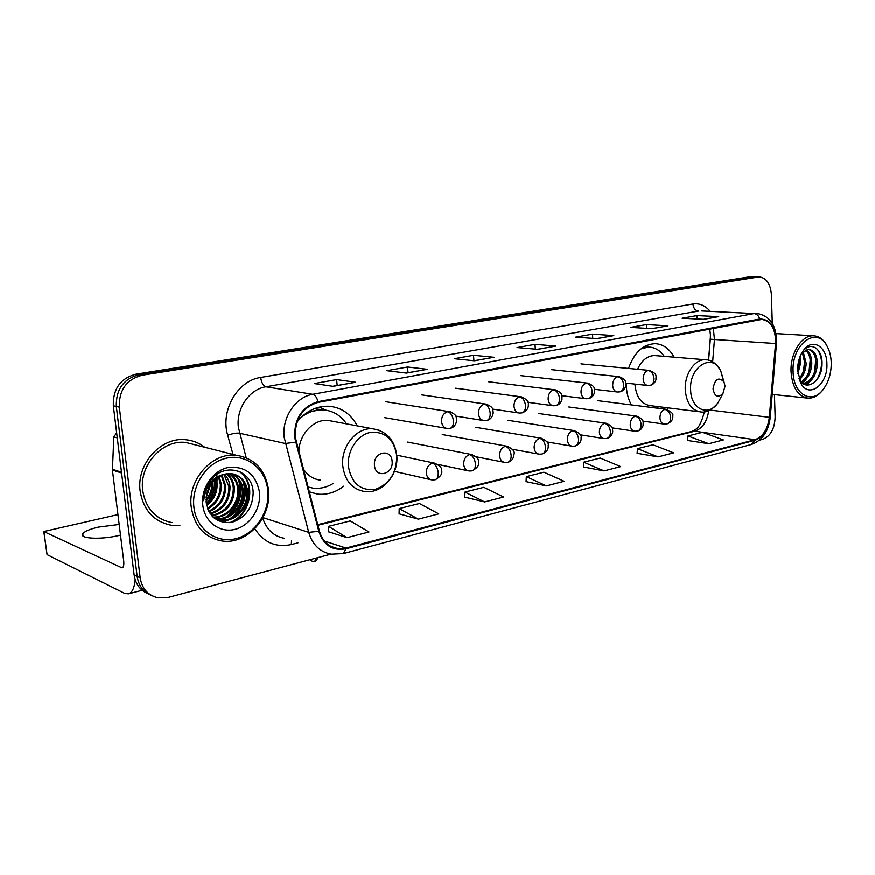 <?xml version="1.0" encoding="UTF-8"?>
<svg xmlns="http://www.w3.org/2000/svg" width="875" height="875" viewBox="0 0 875 875"><rect width="100%" height="100%" fill="white"/><g stroke="black" fill="none" stroke-linecap="round" stroke-linejoin="round"><path stroke-width="1.31" d="M626.259 383.184L626.325 386.334C626.719 393.367 628.403 399.569 631.367 404.928M666.991 409.467L668.38 407.925M309.17 491.903L317.559 494.113C326.955 495.075 335.694 492.428 343.798 486.183M708.531 360.27L710.445 336.514M674.089 357.197C669.495 348.72 663.239 344.225 655.309 343.7C643.158 344.214 634.233 352.472 628.545 368.452M357.241 425.895C350.984 414.116 341.688 407.586 329.35 406.284C316.903 405.716 306.13 410.966 297.03 422.034M206.478 494.867L208.863 487.539L206.478 494.867M772.275 323.269L771.4 294.634C770.481 283.773 766.391 277.867 759.128 276.916L749.416 276.883L135.942 374.205C120.466 378.35 112.93 388.883 113.323 405.803L134.137 575.028C135.559 584.183 140.197 590.439 148.072 593.797M759.128 276.916L142.089 375.266C126.514 379.455 118.923 390.086 119.317 407.159L140.175 577.839L137.145 576.428C138.567 585.627 143.227 591.905 151.112 595.273C143.227 591.905 138.567 585.627 137.145 576.428L116.309 406.481L137.145 576.428L134.137 575.028M142.089 375.266L138.994 374.73C123.473 378.897 115.916 389.484 116.309 406.481C115.916 389.484 123.473 378.897 138.994 374.73L753.561 276.948L138.994 374.73L135.942 374.205M754.961 276.839L753.561 276.948L754.961 276.839M140.175 491.334C143.555 510.398 153.956 521.719 171.369 525.284L179.878 525.525L171.369 525.284C153.956 521.719 143.555 510.398 140.175 491.334C136.062 464.089 161.328 436.384 186.156 439.808C161.328 436.384 136.062 464.089 140.175 491.334M210.809 500.38L216.027 482.409L210.809 500.38M295.214 436.909C295.094 418.633 302.717 407.137 318.084 402.434L761.841 319.441C771.225 321.158 775.786 329.208 775.534 343.558L769.322 417.342C767.758 429.275 763 436.734 755.038 439.72L345.975 548.089L337.641 548.636C328.519 547.017 322.438 541.155 319.408 531.048L295.214 436.909M294.558 437.041L318.795 531.322C323.63 545.398 332.708 551.217 346.041 548.789L755.059 440.289C763.219 437.216 768.097 429.57 769.694 417.353L775.906 343.58C775.95 327.337 770.569 319.156 759.741 319.036L318.019 401.702C302.258 406.514 294.438 418.294 294.558 437.041M703.413 319.342L718.692 316.662L696.927 315.623L682.084 318.259L703.795 319.353L718.692 316.662M697.058 319.014L696.927 315.623M651.678 328.683L667.931 325.839L646.373 324.603L630.569 327.403L652.061 328.716L667.931 325.839M646.548 328.377L646.373 324.603M596.466 338.669L613.791 335.628L592.517 334.162L575.663 337.159L596.837 338.691L613.791 335.628M592.747 338.395L592.517 334.162M332.773 386.312L355.688 382.287L336.645 379.619L314.322 383.589L333.102 386.367L355.688 382.287M337.181 385.525L336.645 379.619M406.077 373.067L427.372 369.327L407.553 367.03L386.827 370.705L406.427 373.111L427.372 369.327M408.023 372.717L407.553 367.03M474.108 360.773L493.938 357.295L473.517 355.305L454.212 358.739L474.469 360.817L493.938 357.295M473.911 360.752L473.517 355.305M537.414 349.333L555.92 346.084L535.019 344.378L517.016 347.583L537.775 349.366L555.92 346.084M535.325 349.158L535.019 344.378M204.684 447.267C199.248 443.023 193.08 440.53 186.156 439.808C193.08 440.53 199.248 443.023 204.684 447.267M140.175 577.839C142.023 588.744 147.941 595.405 157.916 597.822L168.394 597.395L330.991 554.148M759.511 440.18L762.978 439.261C770.678 436.056 774.736 428.619 775.13 416.938L774.452 394.647M637.098 453.327L658.098 456.914L673.641 452.878L652.958 444.795L637.481 448.689L637.098 453.414M687.553 440.497L708.772 443.745L723.363 439.961L702.538 432.327L687.98 435.991L687.553 440.584M464.778 497.142L484.641 501.955L503.617 497.033L483.82 487.342L464.964 492.089L464.778 497.241M399.098 513.844L418.348 519.17L438.736 513.877L419.42 503.541L399.197 508.627L399.087 513.942M328.519 531.781L347.025 537.698L368.988 532L350.284 520.931L328.53 526.4L328.519 531.891M583.384 466.987L604.089 470.936L620.67 466.627L600.195 458.073L583.702 462.219L583.373 467.075M546.405 485.92L564.123 481.316L543.933 472.216L526.323 476.656L526.061 481.655L546.405 485.92L526.323 476.656M484.641 501.955L464.964 492.089M418.348 519.17L399.197 508.627M347.025 537.698L328.53 526.4M604.089 470.936L583.702 462.219M658.098 456.914L637.481 448.689M708.772 443.745L687.98 435.991M119.186 524.497L98.58 527.1C89.917 529.123 84.645 531.355 82.753 533.772C78.706 538.727 100.877 539.897 118.792 535.544L120.498 535.128M135.177 579.764C134.367 588.12 132.092 592.823 128.341 593.884L124.338 593.25L47.064 554.641L43.848 531.902M117.95 514.631L43.805 531.562L122.095 567.941C123.572 567.339 124.108 564.998 123.703 560.908L112.416 470.061L113.827 436.953L116.648 432.797M267.805 490.394C265.803 469.208 247.078 453.841 227.139 458.041C207.178 461.923 191.242 485.133 193.9 507.117C196.273 529.156 216.278 543.758 235.845 538.705C255.445 533.969 270.102 511.525 267.805 490.394M268.527 489.748C265.453 469.897 254.778 458.423 236.491 455.328C212.22 452.014 187.327 479.948 191.242 507.216C194.469 526.323 204.619 537.567 221.681 540.958C246.914 545.3 272.158 517.048 268.527 489.748M195.53 444.948L185.894 442.509C162.597 439.261 138.884 465.238 142.734 490.788C145.895 508.692 155.662 519.302 172.036 522.637M212.877 481.534L212.92 481.994C213.38 489.114 211.116 495.523 206.128 501.233M211.936 482.661C212.111 488.873 210.164 494.583 206.073 499.767M216.202 478.395L217.131 483.241C217.47 492.439 214.014 499.942 206.773 505.739M215.414 479.041L216.07 482.923C216.442 491.652 213.281 498.925 206.566 504.755M219.177 476.405L221.375 484.498C221.594 495.381 217.077 503.584 207.812 509.108M218.455 476.831L220.314 484.181C220.555 494.67 216.3 502.72 207.528 508.331M221.955 475.081L225.684 485.767C225.761 498.181 220.216 506.855 209.07 511.809M221.277 475.366L224.602 485.45C224.711 497.481 219.428 506.067 208.742 511.186M224.602 474.217C227.817 477.827 229.622 482.103 230.027 487.058C229.917 500.938 223.398 509.939 210.47 514.052M223.956 474.392L228.933 486.741C228.878 500.248 222.6 509.184 210.109 513.527M227.139 473.725C231.47 477.466 233.909 482.344 234.423 488.359C234.052 503.748 226.548 512.925 211.936 515.911M226.516 473.812C230.562 477.542 232.838 482.278 233.319 488.031C233.023 503.038 225.772 512.181 211.564 515.473M229.578 473.572C235.091 477.192 238.197 482.562 238.875 489.683C240.22 503.858 227.5 518.722 213.391 517.388M228.977 473.572C234.194 477.247 237.125 482.508 237.748 489.344C239.061 503.223 226.909 517.858 213.03 517.059M231.941 473.736C238.667 476.995 242.473 482.748 243.37 491.006C244.825 505.827 230.902 521.15 216.388 518.755L214.9 518.492M231.361 473.659C237.781 477.039 241.412 482.705 242.233 490.678C243.698 505.466 229.797 520.767 215.283 518.372L214.386 518.23M225.334 474.053C212.362 478.286 205.997 487.714 206.227 502.348C209.387 517.388 218.094 524.016 232.367 522.211C245.886 517.388 252.82 507.5 253.17 492.527C252.733 470.389 225.345 461.759 211.28 479.631C206.336 485.811 203.809 492.833 203.7 500.719C205.614 485.439 212.822 476.547 225.334 474.053L231.284 473.659C240.877 475.278 246.422 481.512 247.92 492.363C249.375 507.248 235.397 522.67 220.817 520.264L214.277 518.175M233.68 474.064C241.325 476.897 245.689 482.88 246.772 492.023C248.227 506.887 234.27 522.288 219.702 519.892L214.703 518.514M202.77 505.105C204.553 521.948 219.8 533.225 234.839 529.419C249.911 525.864 261.275 508.561 259.481 492.275C255.894 474.206 245.448 465.948 228.167 467.523C212.877 470.575 200.758 488.316 202.77 505.105M217 482.07L217.033 477.783M216.978 476.809L216.814 474.983M238.809 471.264C256.408 482.136 250.447 515.441 229.655 522.681M242.812 480.769C247.439 495.961 243.184 508.616 230.037 518.711M227.631 520.078L222.13 522.156M238.394 479.631C242.922 494.637 238.7 507.139 225.761 517.147M223.333 518.536L220.073 519.936M219.964 519.98L217.963 520.592M214.43 479.938C215.097 488.633 212.417 496.497 206.369 503.508M210.186 485.155L206.205 496.803M239.662 471.603C256.627 482.475 251.158 514.587 231.208 522.452M244.005 482.639C247.505 496.398 243.6 508.102 232.28 517.748M229.239 519.706L222.808 522.32M239.586 481.534C242.977 495.086 239.116 506.625 228.014 516.152M224.941 518.142L220.916 520.013M220.511 520.166L218.4 520.811M214.889 479.511C215.753 488.644 212.942 496.858 206.456 504.131M210.82 484.181L206.117 497.962M392.12 461.366C391.464 447.902 372.914 451.927 374.478 465.347C375.277 478.909 393.717 474.589 392.12 461.366M332.741 421.302L328.278 420.47C313.502 418.775 298.473 434.984 298.9 452.616M346.544 423.894C340.856 415.527 333.255 410.878 323.739 409.938C315.558 409.423 307.923 412.027 300.836 417.725M325.675 410.156L321.989 409.631L307.912 412.016M307.891 487.014L313.239 488.184C320.217 488.928 326.889 487.353 333.266 483.47M303.034 468.431C307.223 475.256 312.977 479.161 320.261 480.123M319.78 407.006L322.875 408.92M725.025 386.214L723.964 381.839C718.484 376.622 714.842 378.973 713.037 388.916C714.623 396.583 717.916 398.18 722.903 393.684L725.025 386.214M655.802 355.688L654.697 355.589C647.423 355.731 641.714 360.303 637.569 369.316M634.922 384.125L634.944 384.508C636.267 397.195 641.43 404.261 650.431 405.683L699.202 411.775M664.223 356.387C660.188 350.536 655.134 347.441 649.064 347.091L641.419 348.589M648.419 347.047L643.344 347.222M656.928 408.155L658.58 406.7M831.25 362.917C831.042 355.961 829.478 350.055 826.536 345.198C816.014 326.014 791.569 344.641 793.089 371.547C793.198 394.1 811.431 404.873 822.784 390.009C828.45 382.758 831.272 373.723 831.25 362.917M828.067 348.053L826.044 344.105C822.675 338.822 818.475 336.066 813.433 335.825C801.752 334.983 790.202 353.248 791.044 371.656C792.312 387.713 798.055 396.561 808.259 398.202C813.291 398.333 817.917 395.916 822.128 390.95L823.955 388.5M800.013 356.694L800.669 362.884L797.902 373.964M799.127 359.264L799.291 362.775L797.661 371.273M803.195 351.859L806.214 363.322C805.853 370.18 803.611 375.648 799.498 379.75L799.312 379.914M802.386 352.625L804.825 363.212C804.541 369.458 802.583 374.653 798.941 378.798M806.312 349.978C809.933 352.417 811.77 357.011 811.803 363.77C811.136 372.925 807.756 379.17 801.664 382.506M805.547 350.295C808.784 352.964 810.403 357.416 810.403 363.661C809.812 372.247 806.728 378.339 801.128 381.959M807.406 349.661L801.314 353.85L807.406 349.661L808.992 349.486C814.362 350.339 817.184 355.239 817.436 364.219C816.266 376.064 811.552 382.594 803.294 383.786L803.294 383.786M808.522 349.497C813.345 350.952 815.85 355.819 816.025 364.098C815.03 375.145 810.709 381.653 803.042 383.622M801.008 383.556L800.997 383.556C809.266 398.978 828.056 384.311 826.908 363.902C827.006 346.664 812.777 337.772 803.775 350C799.619 355.578 797.573 362.425 797.628 370.53L801.008 383.578L799.367 379.531C806.367 392.558 822.259 380.702 822.03 364.164C822.795 348.775 810.644 340.802 802.944 351.302L803.775 350M817.305 349.158C822.959 357.667 822.938 367.719 817.272 379.312M815.773 359.888L814.516 372.28M809.638 381.642L806.094 384.956M810.217 359.898L809.047 371.372M804.114 381.052L802.255 383.031M804.694 359.953L803.633 370.431M799.214 360.062L798.263 369.447M802.331 352.067L803.436 350.525M812.055 379.323L806.728 385.066M806.542 378.689L802.659 383.359M801.073 378.066L799.695 380.067M113.323 405.803L119.317 407.159M749.416 276.883L757.728 277.025M775.534 343.558L714.459 339.511L713.322 328.322M712.655 361.922L714.459 339.511L710.325 339.227L710.423 334.863M232.991 454.442L227.697 435.302C220.15 410.637 237.573 380.57 260.695 377.486L692.934 304.019C693.416 308.197 695.231 310.559 698.403 311.117L265.88 386.816C249.397 389.244 236.02 408.68 238.361 427.284L246.181 457.734M692.934 304.019C699.541 303.078 705.272 305.506 710.128 311.325M701.608 310.953L754.097 313.589L701.684 310.953M346.041 548.789L343.361 553.602L331.352 554.203C320.064 552.169 312.517 544.884 308.722 532.372L284.134 437.227C281.783 417.572 295.706 396.955 312.725 394.33C315.077 394.964 316.838 397.414 318.019 401.702M295.477 442.203L285.261 443.516L239.488 433.234C236.48 432.841 232.542 433.53 227.697 435.302M755.059 440.289L751.505 444.478C762.3 440.53 768.556 431.452 770.263 417.266L770.263 417.211M769.694 417.353L770.263 417.266L776.464 343.613C776.913 325.861 770.295 315.788 756.623 313.381M262.938 517.65L308.722 532.372L318.795 531.322M775.906 343.58L776.464 343.613M759.741 319.036C758.702 315.733 756.82 313.917 754.097 313.589L312.725 394.33L265.88 386.816C263.211 385.864 261.483 382.758 260.695 377.486M297.916 542.894L291.353 544.578C275.898 547.827 263.714 542.544 254.822 528.741M262.708 518.077C266.536 529.648 273.831 536.419 284.594 538.388M291.506 540.728L291.353 544.578M755.038 439.72L694.761 431.233C702.428 428.542 707.087 421.673 708.728 410.627M769.322 417.342L709.909 410.069M345.975 548.089L324.373 541.045M317.898 525.306L694.761 431.233L692.234 431.342L695.92 429.231C699.038 427.328 701.859 421.531 704.386 411.852M122.927 567.372L121.166 567.809M121.592 473.025L112.416 470.061M44.002 531.989L47.064 554.641M112.394 469.284L121.494 472.216M117.272 437.894L113.827 436.953M207.113 492.1L207.747 490.153M206.15 497.405L210.098 485.297M396.747 455.7C393.881 439.031 385.087 431.277 370.377 432.436C357.361 434.995 346.894 451.062 348.403 466.495C351.63 483.47 360.609 491.094 375.353 489.387C389.594 484.159 396.714 472.938 396.747 455.7M379.291 430.314L372.947 428.837C356.727 426.923 340.506 446.709 342.803 466.178C344.969 480.867 352.198 489.311 364.47 491.509C382.047 494.309 398.825 474.928 396.791 455.623C394.767 440.256 386.816 431.32 372.947 428.837L328.278 420.47M307.934 487.2L308.853 487.309M326.211 410.233L314.234 408.734M723.527 381.095L720.727 370.803C712.447 352.286 688.92 366.844 690.638 390.064C690.933 409.248 708.444 417.156 717.861 402.992L721.263 396.725M706.639 359.909L705.37 359.789C694.739 358.936 684.294 374.434 685.267 389.977C686.525 403.189 691.698 410.517 700.766 411.972C706.377 412.902 712.075 409.905 717.861 402.992L722.903 393.684M647.434 346.97L644.656 346.434M447.672 411.742C443.592 413.088 441.547 416.347 441.525 421.509C442.083 425.655 444.03 427.984 447.377 428.52L450.078 428.389C452.463 427.602 453.578 425.108 453.447 420.93C452.736 415.789 450.822 412.727 447.672 411.742L449.137 411.633C457.242 414.673 456.061 416.741 456.695 420.7C455.886 425.031 453.688 427.591 450.078 428.389M450.275 411.83L385.875 401.767M484.411 404.184C480.495 405.486 478.516 408.68 478.483 413.733C479.008 417.834 480.889 420.131 484.127 420.645L486.73 420.514C489.158 419.716 490.317 417.266 490.208 413.153C489.541 408.122 487.605 405.136 484.411 404.184L485.767 404.086C493.916 407.137 492.592 409.161 493.227 413.066C492.406 417.255 490.241 419.738 486.73 420.514M486.73 404.239L421.4 394.866M519.717 396.922C515.955 398.191 514.041 401.308 513.986 406.273C514.478 410.32 516.305 412.584 519.433 413.066L521.959 412.934C524.431 412.136 525.623 409.719 525.536 405.694C524.891 400.75 522.955 397.83 519.717 396.922L520.975 396.823C526.608 399.175 529.058 401.527 528.303 403.9C528.784 408.177 526.673 411.184 521.959 412.934M521.784 396.944L455.645 388.227M553.678 389.933C550.058 391.169 548.209 394.22 548.133 399.087C548.603 403.091 550.353 405.322 553.394 405.792L555.833 405.65C558.337 404.852 559.573 402.467 559.508 398.508C558.895 393.663 556.948 390.808 553.678 389.933L554.848 389.845C563.795 393.127 561.706 396.167 561.958 399.58C560.875 402.981 558.83 405.005 555.833 405.65M555.538 389.933L488.655 381.817M586.359 383.206C582.87 384.409 581.087 387.395 581 392.175C581.438 396.134 583.133 398.333 586.075 398.781L588.438 398.639C590.986 397.841 592.244 395.489 592.211 391.606C591.609 386.848 589.663 384.048 586.359 383.206L587.453 383.13C596.433 386.444 594.202 389.386 594.464 392.722C593.392 396.025 591.391 398.005 588.438 398.639M588.044 383.195L520.505 375.627M617.837 376.731C614.48 377.891 612.741 380.822 612.653 385.525C613.069 389.43 614.698 391.595 617.553 392.033L619.85 391.891C622.42 391.081 623.7 388.773 623.689 384.945C623.12 380.275 621.162 377.541 617.837 376.731L618.855 376.655C627.878 380.002 625.494 382.867 625.778 386.116C624.717 389.331 622.748 391.256 619.85 391.891M619.369 376.709L551.261 369.666M648.178 370.497C644.941 371.623 643.256 374.489 643.147 379.105C643.552 382.966 645.127 385.109 647.894 385.525L650.125 385.383C652.717 384.573 654.019 382.287 654.03 378.536C653.483 373.942 651.525 371.262 648.178 370.497L649.13 370.42C658.186 373.789 655.659 376.578 655.966 379.739C654.916 382.878 652.969 384.759 650.125 385.383M649.567 370.464L580.967 363.902M309.991 559.737C312.123 561.531 313.72 562.056 314.803 561.323L316.138 558.108M432.491 463.214C428.378 464.68 426.311 467.994 426.289 473.145C426.814 477.116 428.695 479.38 431.922 479.959L435.116 479.828C437.347 479.062 438.386 476.667 438.222 472.642C437.522 467.512 435.608 464.363 432.491 463.214L434.284 463.094C439.633 465.456 442.039 467.83 441.481 470.203C442.772 473.506 440.65 476.722 435.116 479.828M435.761 463.433L396.834 455.208M347.758 552.431L349.027 552.092M469.667 454.606C465.708 456.028 463.706 459.266 463.673 464.319C464.177 468.245 465.992 470.488 469.12 471.023L472.194 470.892C474.48 470.116 475.552 467.753 475.431 463.805C474.742 458.773 472.828 455.711 469.667 454.606L471.319 454.486C476.689 456.859 479.062 459.211 478.45 461.508C479.784 464.57 477.706 467.698 472.194 470.892M472.566 454.748L407.652 442.105M380.439 543.692L381.697 543.353M505.378 446.327C501.572 447.705 499.647 450.877 499.592 455.831C500.062 459.725 501.823 461.934 504.864 462.448L507.828 462.317C510.158 461.53 511.273 459.2 511.164 455.317C510.508 450.384 508.583 447.388 505.378 446.327L506.909 446.217C512.586 448.733 514.97 451.347 514.062 454.059C513.647 458.62 511.569 461.366 507.828 462.317M507.981 446.425L442.236 434.569M412.038 535.238L413.295 534.898M539.722 438.375C536.058 439.709 534.198 442.805 534.133 447.672C534.581 451.522 536.277 453.698 539.23 454.202L542.095 454.059C544.458 453.272 545.606 450.975 545.53 447.158C544.895 442.323 542.97 439.392 539.722 438.375L541.144 438.266C546.656 440.759 549.008 443.133 548.188 445.386C548.592 449.455 546.558 452.342 542.095 454.059M542.062 438.43L475.573 427.306M442.608 527.067L443.866 526.728M572.775 430.719C569.253 432.009 567.448 435.05 567.361 439.83C567.788 443.636 569.439 445.78 572.294 446.261L575.072 446.108C577.478 445.32 578.648 443.056 578.594 439.316C577.992 434.558 576.045 431.692 572.775 430.719L574.098 430.609C579.589 433.103 581.919 435.422 581.066 437.587C581.525 441.514 579.523 444.347 575.072 446.108M472.205 519.148L473.452 518.82M604.603 423.347C601.212 424.594 599.463 427.569 599.375 432.272C599.769 436.034 601.366 438.156 604.133 438.616L606.834 438.462C609.262 437.664 610.466 435.433 610.433 431.758C609.853 427.088 607.906 424.277 604.603 423.347L605.839 423.237C613.988 426.595 612.139 428.312 612.741 431.812C611.953 435.477 609.984 437.686 606.834 438.462M606.528 423.347L538.803 413.536M500.872 511.492L502.119 511.153M635.283 416.238C632.002 417.452 630.317 420.372 630.208 424.988C630.591 428.717 632.133 430.795 634.823 431.244L637.448 431.091C639.898 430.292 641.123 428.083 641.112 424.473C640.555 419.88 638.608 417.134 635.283 416.238L636.431 416.139C645.258 419.683 642.797 422.33 643.114 425.469C642.108 428.542 640.216 430.423 637.448 431.091M637.033 416.227L568.794 407.006M528.653 504.066L529.889 503.727M664.869 409.391C661.708 410.572 660.067 413.427 659.947 417.955C660.308 421.652 661.795 423.708 664.409 424.134L666.969 423.97C669.441 423.172 670.688 420.995 670.698 417.441C670.152 412.934 668.216 410.255 664.869 409.391L665.941 409.292C671.398 411.775 673.662 413.984 672.711 415.92C673.302 419.377 671.388 422.056 666.969 423.97M666.466 409.358L597.789 400.695M309.137 491.794L317.559 494.113M343.361 553.602L751.505 444.478M337.641 548.636L330.706 546.35M317.745 524.694L692.234 431.342M708.63 360.292L710.325 339.227M710.413 334.622L709.723 329M83.048 536.025L82.753 533.772M142.155 590.297L128.592 593.819M185.894 442.509L236.491 455.328M215.283 518.372L216.388 518.755M219.702 519.892L220.817 520.264M321.989 409.631L323.739 409.938M326.123 410.222L319.156 407.148M723.964 381.839L720.727 370.803C716.209 363.267 711.091 359.603 705.37 359.789L654.697 355.589M647.062 346.938L649.064 347.091M647.402 346.97L644.919 346.292M384.256 417.594L446.348 428.334M455.733 416.117L483.241 420.503M492.592 409.128L518.667 412.956M527.931 402.336L552.727 405.705M561.87 395.741L585.495 398.705M594.497 389.342L617.05 391.978M625.898 383.141L647.445 385.481M318.259 557.539C316.017 561.039 314.858 562.297 314.803 561.323M394.472 471.406L430.609 479.653M349.442 551.972L348.6 552.289M437.752 464.406L467.983 470.783M382.091 543.244L381.259 543.55M476.044 456.805L503.869 462.252M413.667 534.8L412.847 535.106M512.323 449.302L538.355 454.038M507.752 420.295L574.098 430.609M444.216 526.641L443.406 526.936M546.984 441.962L571.539 446.13M473.78 518.733L472.981 519.028M580.223 434.831L603.466 438.506M502.425 511.077L501.637 511.361M612.15 427.886L634.233 431.156M530.184 503.65L529.408 503.934M642.862 421.148L663.884 424.058M826.536 345.198L826.044 344.105M776.027 333.627L813.433 335.825M772.188 394.417L806.903 398.059M822.784 390.009L822.128 390.95"/></g></svg>
